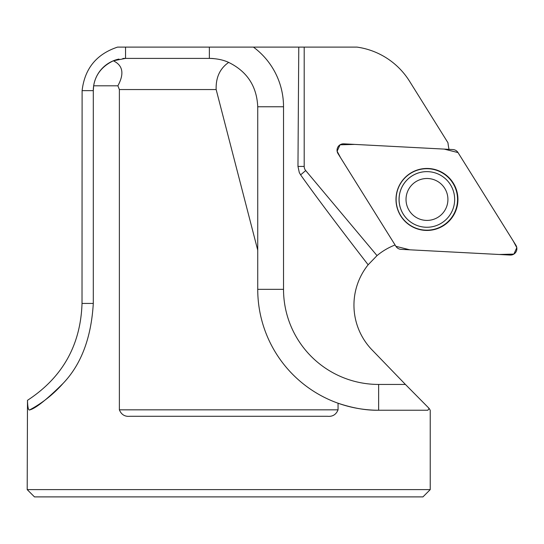 <?xml version="1.0" encoding="UTF-8"?>
<svg xmlns="http://www.w3.org/2000/svg" width="544" height="544" viewBox="0 0 544 544"><rect width="100%" height="100%" fill="white"/><g stroke="black" fill="none" stroke-linecap="round" stroke-linejoin="round"><path stroke-width="0.82" d="M27.2 489.614L430.229 489.614L422.953 496.89L34.476 496.89L27.2 489.614L27.486 400.323C27.669 407.075 28.356 410.292 29.539 409.986C35.455 408.551 46.634 399.69 63.084 383.398C81.185 364.494 91.256 337.838 93.296 303.436L93.296 90.637L93.663 85.809C95.472 74.623 102.02 66.286 113.315 60.806C122.93 65.362 124.454 73.692 117.878 85.809L119.374 89.549L119.374 409.836L338.055 409.836L338.055 403.22C352.757 408.143 366.289 410.482 378.638 410.237L427.883 410.237L429.121 408.408L430.229 410.278L430.229 489.614M304.191 47.11L304.191 166.423L297.969 166.423A14113.373 25.792 -90 0 1 298.778 47.11L357.048 47.11A74.154 74.113 -87 0 1 409.544 81.24L447.957 142.759A64.484 64.444 93 0 0 449.018 149.348M298.778 47.11L253.429 47.11A74.154 74.154 0 0 1 283.526 106.76L283.526 289.333A95.112 95.112 0 0 0 378.638 384.445L405.423 384.445L371.042 348.86A64.525 64.484 3 0 1 368.145 264.792L377.019 255.612A64.484 64.444 93 0 1 395.08 244.984M338.055 409.836C336.07 414.664 332.5 416.813 327.359 416.282L130.07 416.282C124.936 416.82 121.373 414.671 119.374 409.836M117.878 85.809L93.663 85.809M113.315 60.806L125.542 58.398L209.365 58.398C216.872 58.568 223.305 59.908 228.664 62.41C247.105 71.461 256.795 86.244 257.734 106.76L283.526 106.76M119.374 89.549L216.158 89.549L257.734 250.179L257.734 289.333A120.911 120.911 0 0 0 378.638 410.237A120.911 120.911 0 0 1 338.055 403.22M216.158 89.549C215.744 77.554 219.912 68.51 228.664 62.41M257.734 250.179L257.734 106.76M125.542 58.398A32.239 32.239 0 0 0 122.822 58.514A32.239 32.239 0 0 1 125.542 58.398L125.542 47.11L117.558 47.11C96.478 54.128 84.667 68.632 82.11 90.637L82.015 303.708C80.539 345.358 62.363 377.556 27.486 400.323M125.542 47.11L253.429 47.11M405.423 384.445L429.121 408.408M368.145 264.792A1083.668 25.792 -130 0 1 300.621 174.862A25.792 0.612 140 0 1 305.701 170.571L377.019 255.612M297.969 166.423L299.288 172.55L300.621 174.862M63.084 383.398A120.911 120.911 0 0 1 29.539 409.986A120.911 120.911 0 0 0 63.084 383.398M209.365 58.398A48.362 48.362 0 0 1 213.554 58.575A48.362 48.362 0 0 0 209.365 58.398L209.365 47.11M93.296 90.637A32.239 32.239 0 0 1 118.98 59.072A32.239 32.239 0 0 0 93.296 90.637L82.11 90.637M400.37 183.845A30.736 30.716 93 0 0 437.254 228.351A30.736 30.716 93 0 0 450.48 179.826A30.736 30.716 93 0 0 400.37 183.845M445.019 210.086A20.958 20.944 93 0 0 427.156 178.493A20.958 20.944 93 0 0 408.741 209.773A20.958 20.944 93 0 0 445.019 210.086M450.82 213.561A27.812 27.792 93 0 0 428.332 171.673A27.812 27.792 93 0 0 399.119 197.989A27.812 27.792 93 0 0 450.82 213.561M428.332 171.673L428.291 171.673A27.812 27.792 93 0 0 428.291 171.673A27.812 27.792 93 0 0 399.044 199.444A27.812 27.792 93 0 0 425.381 227.215A27.812 27.792 93 0 0 425.401 227.215L425.381 227.215M338.021 153.619L395.93 246.344A6.399 6.392 93 0 0 401.016 249.342L510.15 255.061A6.399 6.392 93 0 0 515.909 245.283L458 152.551A6.399 6.392 93 0 0 452.914 149.552L343.781 143.834A6.399 6.392 93 0 0 338.021 153.619M453.655 215.179A30.994 30.974 93 0 0 442.687 172.747A30.994 30.974 93 0 0 400.275 183.722A30.994 30.974 93 0 0 411.244 226.154A30.994 30.974 93 0 0 453.655 215.179M458.014 152.572L444.128 149.097L354.783 144.412L340.048 144.806L337.13 151.225L340.612 157.76L395.916 246.33L409.795 249.805L499.147 254.49L513.883 254.096L516.8 247.67L513.318 241.142L458.014 152.572M304.191 166.423A6.446 6.446 93 0 0 305.701 170.571M378.638 384.445L378.638 410.237M82.015 303.436L93.296 303.436M257.734 289.333L283.526 289.333"/></g></svg>
